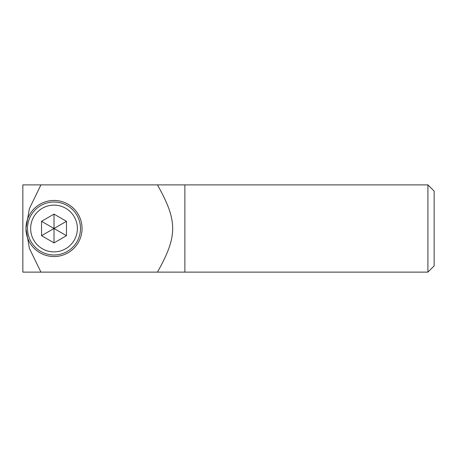 <?xml version="1.0" encoding="UTF-8"?>
<svg xmlns="http://www.w3.org/2000/svg" width="457" height="457" viewBox="0 0 457 457"><rect width="100%" height="100%" fill="white"/><g stroke="black" fill="none" stroke-linecap="round" stroke-linejoin="round"><path stroke-width="0.69" d="M434.15 265.888L434.15 191.112L427.918 184.879L427.918 272.121L434.15 265.888M40.936 272.121L29.368 248.328L25.963 228.5L29.368 208.672L40.936 184.879L22.85 184.879L22.85 272.121L184.879 272.121L184.879 184.879L427.918 184.879M184.879 184.879L157.448 184.879C177.75 221.091 177.75 235.909 157.448 272.121M157.448 184.879L40.936 184.879M54.012 256.543A28.043 28.043 0 0 1 29.722 214.476A28.043 28.043 0 0 1 78.296 214.476A28.043 28.043 0 0 1 54.012 256.543M66.471 235.698L54.012 228.5L66.471 221.302L66.471 235.698L54.012 242.89L54.012 214.11L66.471 221.302M41.547 221.302L54.012 228.5L41.547 235.698L41.547 221.302L54.012 214.11M54.012 242.89L41.547 235.698M80.495 228.5A26.483 26.483 0 0 0 40.764 205.564A26.483 26.483 0 0 0 40.764 251.436A26.483 26.483 0 0 0 80.495 228.5M77.376 228.5A23.37 23.37 0 0 1 42.324 248.739A23.37 23.37 0 0 1 42.324 208.261A23.37 23.37 0 0 1 77.376 228.5M184.879 272.121L427.918 272.121"/></g></svg>
